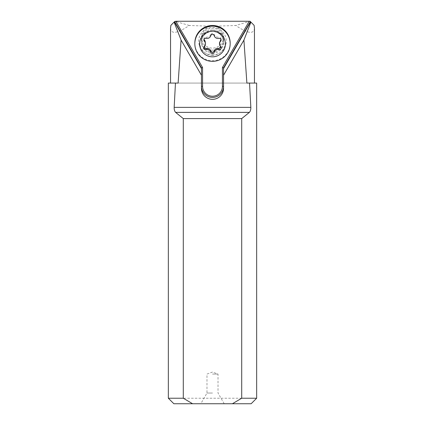 <?xml version="1.0" encoding="UTF-8"?>
<svg xmlns="http://www.w3.org/2000/svg" width="425" height="425" viewBox="0 0 425 425"><rect width="100%" height="100%" fill="white"/><g stroke="black" fill="none" stroke-linecap="round" stroke-linejoin="round"><path stroke-width="0.32" stroke-dasharray="2.12 1.59" d="M251.138 403.75L173.862 403.75M212.5 403.75L224.203 403.75L212.5 403.75M256.658 398.23L168.343 398.23M168.343 83.072L256.658 83.072M223.539 67.878L223.539 88.331M201.461 67.878L201.461 88.331M170.547 28.14C170.983 34.483 177.214 33.596 189.247 25.484L210.747 26.223L207.299 27.413L204.446 29.644L202.401 32.794L201.461 37.288L201.854 40.21L203.352 43.451L205.843 46.049L209.132 47.727L212.5 48.243L216.128 47.643L219.343 45.905L221.823 43.185L223.258 39.78L223.539 37.288L222.557 32.698L220.527 29.622L217.504 27.306L214.253 26.223L235.753 25.484C247.786 33.596 254.017 34.483 254.453 28.14M246.877 83.072L178.123 83.072M210.747 26.223L214.253 26.223M212.5 30.101A11.039 10.997 180 0 0 201.461 41.097A11.039 10.997 180 0 0 212.5 52.094A11.039 10.997 180 0 0 223.539 41.097A11.039 10.997 180 0 0 212.5 30.101M189.247 25.484L174.962 21.25L250.038 21.25L235.753 25.484M212.5 54.984A13.802 13.749 180 0 0 226.302 41.236A13.802 13.749 180 0 0 212.5 27.492A13.802 13.749 180 0 0 198.698 41.236A13.802 13.749 180 0 0 212.5 54.984M174.962 21.25L170.898 25.319M254.102 25.319L250.038 21.25M212.5 393.04L206.98 393.04L212.5 393.04M212.5 374.074L218.02 374.074L212.5 374.074M212.5 50.177A11.039 10.997 180 0 0 223.539 39.18A11.039 10.997 180 0 0 212.5 28.183A11.039 10.997 180 0 0 201.461 39.18A11.039 10.997 180 0 0 212.5 50.177M230.164 43.079A17.664 17.595 0 0 1 212.5 60.674A17.664 17.595 0 0 1 194.836 43.079M203.989 47.372L203.888 46.782L205.084 44.513L205.498 42.723M203.995 39.445L203.888 38.872C204.101 37.612 204.823 37.044 206.045 37.156C208.372 37.432 209.971 36.513 210.832 34.404L210.832 35.61M210.832 34.404L212.5 33.198L214.168 34.404C215.023 36.508 216.617 37.427 218.955 37.156L218.955 38.362M221.005 39.445L220.788 37.873L219.964 37.235L218.955 37.156M219.502 42.723L220.623 45.539L220.623 46.745M221.011 47.372L220.623 45.539M223.539 39.18L223.539 42.298A11.039 10.997 180 0 1 212.5 53.3A11.039 10.997 0 0 1 201.461 42.298A11.039 10.997 0 0 1 212.5 31.301A11.039 10.997 180 0 1 223.539 42.298C223.019 35.764 219.337 32.109 212.5 31.323C205.663 32.109 201.981 35.764 201.461 42.298L201.461 39.18M212.5 55.25A12.654 12.607 0 0 1 199.846 42.638A12.654 12.607 0 0 1 212.5 30.032A12.654 12.607 180 0 1 225.154 42.638A12.654 12.607 180 0 1 212.5 55.25M204.377 45.539L204.377 46.745M206.045 37.156L206.045 38.362M214.168 34.404L214.168 35.61M201.461 41.097L201.461 37.288M223.539 41.097L223.539 37.288M224.203 403.75L218.02 393.04L218.02 374.074L212.5 372.066L206.98 374.074L206.98 393.04L200.797 403.75M203.888 46.782L203.888 47.945M203.888 38.872L203.888 40.035M221.112 38.872L221.112 40.035M221.112 46.782L221.112 47.945"/><path stroke-width="0.64" d="M168.343 398.23L173.862 403.75L251.138 403.75L256.658 398.23L256.658 83.072L249.539 83.072L250.835 107.371L174.165 107.371L175.461 83.072L168.343 83.072L168.343 398.23L183.292 398.23L192.599 403.75M232.401 403.75L241.708 398.23L241.708 118.586L183.292 118.586L183.292 398.23M241.708 118.586L249.406 112.375C250.421 111.228 250.893 109.56 250.835 107.371M249.406 112.375L175.594 112.375L183.292 118.586M241.708 398.23L256.658 398.23M175.594 112.375C174.579 111.228 174.107 109.56 174.165 107.371M254.453 83.072L254.453 28.14L254.102 25.319L250.617 21.829L223.539 68.552L223.539 88.331A11.039 10.997 180 0 1 212.5 99.328A11.039 10.997 180 0 1 201.461 88.331L201.461 75.257L181.087 40.104L178.123 83.072L175.461 83.072M249.539 83.072L246.877 83.072L243.913 40.104L223.539 75.257M250.909 22.121L243.913 40.104M223.539 68.552L223.539 67.878L222.434 67.49L222.434 86.328A9.934 9.897 0 0 1 212.5 96.225A9.934 9.897 0 0 1 202.566 86.328L202.566 67.49L175.764 21.25L250.038 21.25L250.617 21.829M175.764 21.25L174.627 21.585L201.461 67.878L201.461 75.257M201.461 68.552L174.383 21.829L174.091 22.121L181.087 40.104M174.091 22.121L170.898 25.319L170.547 28.14L170.547 83.072M201.461 67.878L202.566 67.49M194.836 43.748L194.836 43.079A17.664 17.595 0 0 1 212.5 25.479A17.664 17.595 0 0 1 230.164 43.079L230.164 43.748A17.664 17.595 0 0 1 212.5 61.349A17.664 17.595 0 0 1 194.836 43.748A17.664 17.595 0 0 1 212.5 26.153A17.664 17.595 0 0 1 230.164 43.748M212.5 56.828A12.883 12.835 0 0 1 199.617 43.993A12.883 12.835 0 0 1 212.5 31.158A12.883 12.835 0 0 1 225.383 43.993A12.883 12.835 0 0 1 212.5 56.828M203.888 47.945A1.732 1.727 180 0 0 206.045 49.624A3.963 3.947 0 0 1 210.832 52.376A1.732 1.727 180 0 0 214.168 52.376A3.963 3.947 0 0 1 218.955 49.624A1.732 1.727 180 0 0 220.623 46.745A3.963 3.947 0 0 1 220.623 41.241A1.732 1.727 180 0 0 218.955 38.362A3.963 3.947 0 0 1 214.168 35.61A1.732 1.727 180 0 0 210.832 35.61A3.963 3.947 0 0 1 206.045 38.362A1.732 1.727 180 0 0 204.377 41.241A3.963 3.947 0 0 1 204.377 46.745A1.732 1.727 180 0 0 203.888 47.945M221.011 47.372L218.955 48.418C216.628 47.982 215.029 48.902 214.168 51.17L212.5 52.477L210.832 51.17C209.977 48.902 208.383 47.988 206.045 48.418L204.834 48.317L203.989 47.372M205.498 43.993L205.11 41.039L203.995 39.445M219.502 43.993L219.502 42.723L221.005 39.445M222.434 86.328L223.539 86.424A11.039 10.997 0 0 1 212.5 97.421A11.039 10.997 0 0 1 201.461 86.424L202.566 86.328M249.236 21.25L222.434 67.49M223.539 67.878L250.373 21.585M210.832 52.376L210.832 51.17M206.045 48.418L206.045 49.624M204.377 40.035L204.377 41.241M220.623 40.035L220.623 41.241M218.955 48.418L218.955 49.624M214.168 51.17L214.168 52.376"/></g></svg>
